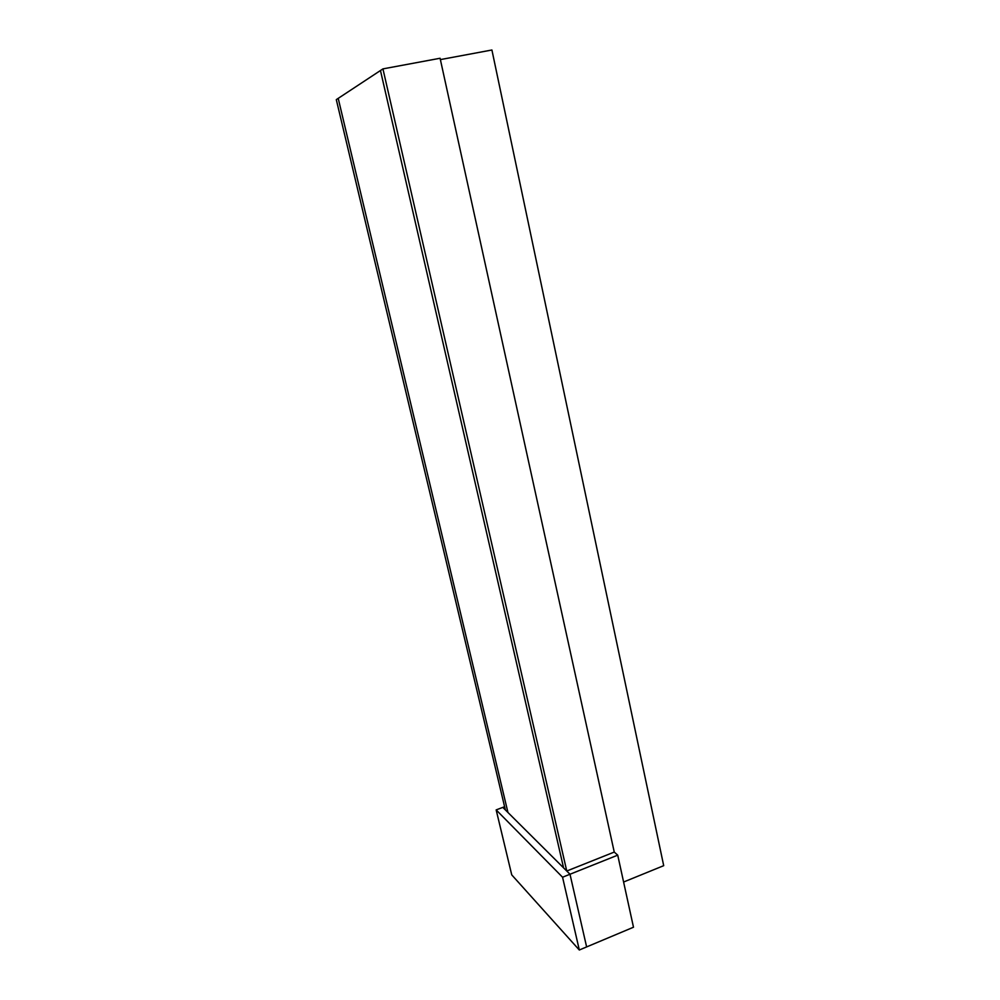 <?xml version="1.0" encoding="UTF-8"?>
<svg xmlns="http://www.w3.org/2000/svg" width="1000" height="1000" viewBox="0 0 1000 1000"><rect width="100%" height="100%" fill="white"/><g stroke="black" fill="none" stroke-linecap="round" stroke-linejoin="round"><path stroke-width="1.5" d="M440.375 59.6L491.912 50L663.7 865.675L623.6 882.025M504.6 806.712L502.825 807.387L505.363 809.912L336.3 99.637L338.212 98.362L507.938 812.463L338.212 98.362L382.938 68.888L440.087 58.263L614.25 852.075L617.725 855.15L633.488 927.225L586.625 946.925L570 874.25L566.763 871.025L382.938 68.888M563.562 867.825L380.462 70.512L563.562 867.825M566.763 871.025L614.25 852.075M617.725 855.15L570 874.25L586.625 946.925L579.312 950L562.562 877.225L496.163 809.9L511.737 874.875L579.312 950M496.163 809.9L502.825 807.387L570 874.25L562.562 877.225"/></g></svg>
